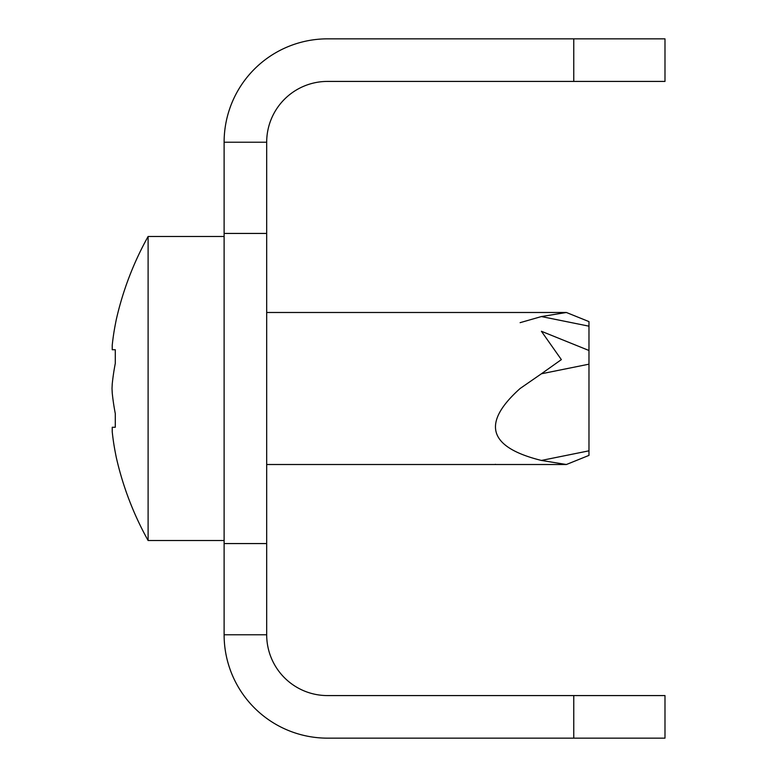 <?xml version="1.0" encoding="UTF-8"?>
<svg xmlns="http://www.w3.org/2000/svg" width="777" height="777" viewBox="0 0 777 777"><rect width="100%" height="100%" fill="white"/><g stroke="black" fill="none" stroke-linecap="round" stroke-linejoin="round"><path stroke-width="1.17" d="M573.766 81.42L573.766 38.85L664.986 38.85L664.986 81.42L327.496 81.42A60.81 60.81 0 0 0 266.686 142.22L266.686 634.78A60.81 60.81 0 0 0 327.496 695.58L664.986 695.58L664.986 738.15L327.496 738.15A103.37 103.37 0 0 1 224.116 634.78L224.116 543.56L266.686 543.56M266.686 233.44L224.116 233.44L224.116 543.56M224.116 233.44L224.116 142.22L266.686 142.22M573.766 738.15L573.766 695.58M573.766 38.85L327.496 38.85A103.37 103.37 0 0 0 224.116 142.22M266.686 634.78L224.116 634.78M541.404 373.786L561.353 359.615L541.404 331.274C480.604 306.711 480.604 306.711 541.404 331.274C480.604 306.711 480.604 306.711 541.404 331.274L588.976 350.495L588.976 455.39L588.976 450.825L541.404 460.44L566.394 464.51L541.404 460.44C488.354 447.309 481.254 423.329 520.114 388.5L541.404 373.786L588.976 364.18M116.171 456.905L115.287 452.35L116.171 456.905A312.111 312.111 0 0 0 148.106 540.52L148.106 236.48A312.111 312.111 0 0 0 116.171 320.095L115.287 324.65A309.693 268.201 0 0 0 112.238 345.173A309.693 268.201 0 0 1 115.287 324.65M112.238 427.263L115.287 427.263L115.287 413.587A309.693 268.201 0 0 1 112.238 393.065L112.014 388.5L112.238 393.065A309.693 268.201 0 0 0 115.287 413.587L115.287 427.263L112.238 427.263L112.238 431.827A309.693 268.201 180 0 0 115.287 452.35A309.693 268.201 180 0 1 112.238 431.827M112.238 345.173L112.238 349.737L115.287 349.737L115.287 363.413A309.693 268.201 180 0 0 112.238 383.935L112.014 388.5L112.238 383.935M115.287 363.413L115.287 349.737L112.238 349.737M494.9 464.51L495.435 464.296M541.452 316.55L566.394 312.49L541.404 316.56L520.114 322.669M541.404 316.56L588.976 326.175L588.976 321.61L588.976 350.495M224.116 236.48L148.106 236.48A312.111 312.111 0 0 0 116.171 320.095M588.976 321.61L566.394 312.49L266.686 312.49M588.976 455.39L566.394 464.51L266.686 464.51M224.116 540.52L148.106 540.52"/></g></svg>
